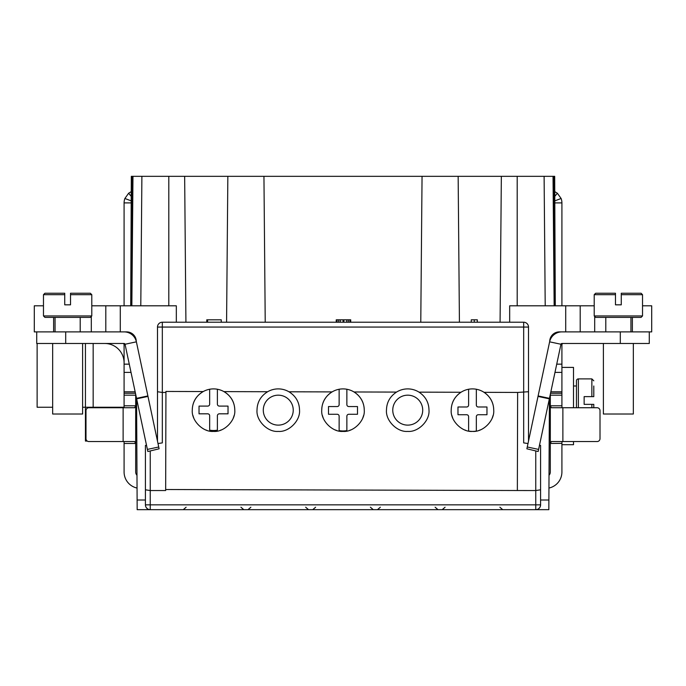 <?xml version="1.0" encoding="UTF-8"?>
<svg xmlns="http://www.w3.org/2000/svg" width="686" height="686" viewBox="0 0 686 686"><rect width="100%" height="100%" fill="white"/><g stroke="black" fill="none" stroke-linecap="round" stroke-linejoin="round"><path stroke-width="1.03" d="M621.267 304.833L621.267 294.688L621.267 304.833L621.267 294.688L642.525 294.688L641.076 293.239L621.267 293.239L621.267 304.833L615.471 304.833L615.471 293.239L615.471 304.833M642.525 315.946L641.076 317.395L595.662 317.395L594.213 315.946L642.525 315.946L642.525 294.688M594.213 294.688L615.471 294.688L615.471 293.239L595.662 293.239L594.213 294.688L594.213 315.946M649.282 331.887L649.282 343.48L649.299 331.887L649.282 343.48L649.299 331.887L559.382 331.887A9.664 9.664 0 0 0 549.718 341.405A9.664 9.664 0 0 1 550.249 338.387L550.249 339.767M580.202 331.887L580.202 305.802L594.213 305.802M649.342 331.887L651.7 331.887L651.7 305.802L642.525 305.802M509.672 322.223L509.672 305.802L580.202 305.802M158.003 443.533L162.325 442.89L162.325 392.469L165.935 392.469L165.935 391.449L203.236 391.552C196.085 395.831 192.432 402.03 192.277 410.151C191.334 420.672 203.005 432.351 213.526 431.408C224.056 432.351 235.727 420.672 234.784 410.151C234.629 402.082 231.01 395.899 223.928 391.612L267.651 391.732C260.706 396.045 257.156 402.185 257.01 410.151C256.067 420.672 267.737 432.351 278.267 431.408C288.789 432.351 300.459 420.672 299.525 410.151C299.379 402.228 295.863 396.105 288.978 391.792L332.084 391.912C325.327 396.242 321.88 402.322 321.743 410.151C320.808 420.672 332.478 432.351 343 431.408C353.522 432.351 365.192 420.672 364.257 410.151C364.12 402.373 360.707 396.311 354.01 391.972L396.534 392.083C389.957 396.439 386.612 402.459 386.475 410.151C385.541 420.672 397.211 432.351 407.733 431.408C418.263 432.351 429.933 420.672 428.99 410.151C428.861 402.51 425.543 396.508 419.035 392.152L460.983 392.263C454.595 396.637 451.337 402.596 451.217 410.151C450.273 420.672 461.944 432.351 472.474 431.408C482.995 432.351 494.666 420.672 493.723 410.151C493.611 402.648 490.387 396.705 484.05 392.323L517.63 392.443L517.355 490.516L535.757 490.541L535.757 509.672L137.166 509.672L136.583 398.54M561.903 331.887A12.562 12.562 0 0 0 549.615 341.834L526.882 448.798L535.757 450.934L535.757 490.541L540.585 489.795L540.585 504.836A4.828 4.828 0 0 1 535.757 509.672L548.834 509.672L549.417 398.54M555.291 305.802L554.682 176.328L554.048 176.328L555.18 305.802M554.357 191.385L557.375 193.238L561.114 198.494A12.562 12.562 0 0 1 561.911 202.902L561.911 305.802M561.911 443.379L561.911 471.985A16.421 16.421 0 0 1 548.946 488.046M562.554 343.48L561.911 344.449L561.911 405.906M561.997 407.733L561.911 405.94M561.911 443.345L550.301 443.482L550.301 471.985A4.828 4.828 0 0 1 549.014 475.287M148.193 451.439L159.118 448.798L136.385 341.834A12.562 12.562 0 0 0 124.097 331.887L126.618 331.887A9.664 9.664 0 0 1 136.282 341.405A9.664 9.664 0 0 0 135.751 338.387L135.751 339.767M36.667 331.887L34.3 331.887L34.3 305.802L34.3 331.887M561.92 344.321L561.911 344.449A0.969 0.969 0 0 1 562.571 343.532M550.318 406.112L550.318 443.07M550.318 394.304L550.301 443.482L551.381 441.552L597.112 441.552A2.898 2.898 0 0 0 600.01 438.654L600.01 410.631A2.898 2.898 0 0 0 597.112 407.733L562.88 407.733L562.88 441.552M573.505 385.995L576.446 385.995L576.446 407.733L576.446 380.824A1.929 1.929 0 0 1 578.375 378.895L578.375 407.733M561.911 367.396L573.505 367.396L573.505 407.733M573.505 441.552L573.505 444.691L561.911 444.691M584.138 396.628L584.138 404.354L584.138 396.628L593.793 396.628L591.864 396.628L593.793 396.628L593.793 394.69M593.793 385.995L593.793 396.628L591.864 396.628L591.864 378.895L578.375 378.895M584.138 404.354L593.793 404.354L593.793 407.733M593.793 406.284L593.793 404.354L591.864 404.354L591.864 407.733M593.793 404.354L591.864 404.354L593.793 404.354M517.63 392.443L528.512 391.723L528.512 441.141L528.512 327.059A4.828 4.828 0 0 0 523.675 322.223L162.325 322.223A4.828 4.828 0 0 0 157.488 327.059L157.488 441.141L157.488 327.059L162.325 327.059L162.325 322.223M527.997 443.533L523.675 442.89L523.675 327.059L528.512 327.059L528.512 391.723M165.935 392.469L165.66 490.541L150.243 490.541L145.415 489.795L145.415 445.42L146.512 445.257M517.355 490.516L165.66 489.521M451.217 410.151A21.257 21.257 0 0 1 484.05 392.323A21.257 21.257 0 0 1 493.723 410.151M396.534 392.083A21.257 21.257 0 0 1 419.035 392.152M324.469 399.741A21.257 21.257 0 0 1 364.257 410.151M267.651 391.732A21.257 21.257 0 0 1 288.978 391.792M192.277 410.151A21.257 21.257 0 0 1 223.928 391.612A21.257 21.257 0 0 1 234.784 410.151M548.886 500.008L540.585 500.008L540.585 445.42L540.585 489.795M554.048 176.328L263.947 176.328L265.225 322.223M130.709 305.802L131.318 176.328L263.947 176.328M124.003 407.733L124.089 405.803L135.699 405.803L135.699 443.482L134.619 441.552L88.888 441.552A2.898 2.898 0 0 1 85.99 438.654L85.99 410.631A2.898 2.898 0 0 1 88.888 407.733L134.619 407.733L135.699 405.803L135.682 394.304M136.986 475.287A4.828 4.828 0 0 1 135.682 471.985L135.682 416.428M87.285 441.072L85.441 441.072L85.441 407.252L124.089 407.252L124.089 344.449A0.969 0.969 0 0 0 123.429 343.532L124.08 344.321M124.089 443.345L124.089 442.35M124.089 442.47L124.089 443.482L135.699 443.482M124.089 443.379L124.089 471.985A16.421 16.421 0 0 0 137.054 488.046M135.459 393.241L124.089 393.241M124.089 305.802L124.089 202.902A12.562 12.562 0 0 1 124.886 198.494L128.625 193.238L131.643 191.385M82.612 407.252L85.441 407.252L85.441 343.48M52.659 407.252L37.13 407.252L37.13 343.48M105.798 331.887L105.798 305.802L176.328 305.802L176.328 322.223M124.097 331.887L36.718 331.887L36.718 343.48L124.097 343.48A0.969 0.969 0 0 1 125.041 344.252L136.385 341.834M105.798 305.802L91.787 305.802M43.475 305.802L34.3 305.802M82.612 343.48L82.612 414.018L52.659 414.018L52.659 343.48M147.842 451.517L125.041 344.252M523.675 322.223L523.675 327.059L162.325 327.059L162.325 392.469L157.488 391.723M137.114 500.008L145.415 500.008L145.415 445.42M184.654 176.328L185.923 322.223M145.415 489.795L145.415 504.836A4.828 4.828 0 0 0 150.243 509.672L148.673 509.406M540.354 506.311L540.585 504.836L145.415 504.836L145.646 506.311M146.298 507.631L147.336 508.695M150.243 450.934L150.243 509.672M535.757 509.672L537.327 509.406M538.664 508.695L539.702 507.631M539.488 445.257L540.585 445.42M649.282 343.48L561.903 343.48A0.969 0.969 0 0 0 560.959 344.252L538.158 451.517L535.757 450.934M651.7 305.802L651.7 331.887M550.541 393.241L561.911 393.241L550.541 393.241M561.911 405.803L550.301 405.803L551.381 407.733L562.88 407.733M561.997 441.552L561.911 443.482M633.341 343.48L633.341 414.018L603.388 414.018L603.388 343.48M124.089 362.808A19.328 19.328 0 0 0 104.761 343.48L105.695 343.506M67.631 317.395L90.338 317.395L91.787 315.946L43.475 315.946L44.924 317.395L67.631 317.395M70.529 304.833L70.529 294.688L70.529 304.833L70.529 294.688L91.787 294.688L90.338 293.239L70.529 293.239L70.529 304.833L64.733 304.833L64.733 293.239L64.733 304.833M43.475 294.688L64.733 294.688L64.733 293.239L44.924 293.239L43.475 294.688L43.475 315.946M227.846 176.328L226.577 322.223M422.053 176.328L420.775 322.223M458.154 176.328L459.423 322.223M501.346 176.328L500.077 322.223M471.265 322.223L471.265 319.813L477.302 319.813L477.302 322.223M474.283 322.223L474.283 319.813M336.234 322.223L336.234 319.813L350.726 319.813L350.726 322.223M206.769 322.223L206.769 319.813L221.261 319.813L221.261 322.223M350.323 322.223L350.323 319.813M349.929 322.223L349.929 319.813M348.317 322.223L348.317 319.813M346.704 322.223L346.704 319.813M343.883 322.223L343.883 319.813M343.077 322.223L343.077 319.813M340.265 322.223L340.265 319.813M338.652 322.223L338.652 319.813M337.04 322.223L337.04 319.813M336.637 322.223L336.637 319.813M207.575 322.223L207.575 319.813M263.287 410.151A14.972 14.972 0 0 0 278.267 425.123A14.972 14.972 0 0 0 293.239 410.151A14.972 14.972 0 0 0 278.267 395.179A14.972 14.972 0 0 0 263.287 410.151M192.963 415.527A21.257 21.257 0 0 0 193.769 417.971M205.706 429.916A21.257 21.257 0 0 0 206.94 430.362M209.659 431.048A21.257 21.257 0 0 0 217.393 431.048M220.112 430.362A21.257 21.257 0 0 0 221.355 429.916M233.291 417.971A21.257 21.257 0 0 0 234.098 415.527M468.607 389.245L468.607 405.066A1.929 1.929 0 0 1 466.669 406.995L457.974 406.995L457.974 414.73L466.669 414.73A1.929 1.929 0 0 1 468.607 416.659L468.607 431.057A21.257 21.257 0 0 0 468.607 431.057A21.257 21.257 0 0 0 476.333 431.057L476.333 416.659A1.929 1.929 0 0 1 478.271 414.73L486.966 414.73L486.966 406.995L478.271 406.995A1.929 1.929 0 0 1 476.333 405.066L476.333 389.245M451.903 415.527A21.257 21.257 0 0 0 452.709 417.971M464.645 429.916A21.257 21.257 0 0 0 465.888 430.362M479.06 430.362A21.257 21.257 0 0 0 480.294 429.916M492.231 417.971A21.257 21.257 0 0 0 493.037 415.527M339.133 389.245L339.133 404.611A1.929 1.929 0 0 1 337.203 406.549L328.508 406.549L328.508 414.275L337.203 414.275A1.929 1.929 0 0 1 339.133 416.205L339.133 430.602A21.257 21.257 0 0 0 346.867 430.602L346.867 416.205A1.929 1.929 0 0 1 348.797 414.275L357.492 414.275L357.492 406.549L348.797 406.549A1.929 1.929 0 0 1 346.867 404.611L346.867 389.245M322.437 415.527A21.257 21.257 0 0 0 323.235 417.971M335.18 429.916A21.257 21.257 0 0 0 336.414 430.362M339.133 431.048A21.257 21.257 0 0 0 346.867 431.048M349.586 430.362A21.257 21.257 0 0 0 350.82 429.916M362.765 417.971A21.257 21.257 0 0 0 363.563 415.527M324.246 400.152A21.257 21.257 0 0 0 321.743 410.151M209.667 389.245L209.667 404.157A1.929 1.929 0 0 1 207.729 406.095L199.034 406.095L199.034 413.821L207.729 413.821A1.929 1.929 0 0 1 209.667 415.759L209.667 430.148A21.257 21.257 0 0 0 217.393 430.148L217.393 415.759A1.929 1.929 0 0 1 219.331 413.821L228.026 413.821L228.026 406.095L219.331 406.095A1.929 1.929 0 0 1 217.393 404.157L217.393 389.245M392.761 410.151A14.972 14.972 0 0 0 407.733 425.123A14.972 14.972 0 0 0 422.713 410.151A14.972 14.972 0 0 0 407.733 395.179A14.972 14.972 0 0 0 392.761 410.151M561.911 202.902L554.451 202.902M554.434 200.998L561.114 198.494M565.71 331.887L565.71 305.802M135.682 395.179L124.089 395.179M120.29 331.887L120.29 305.802M131.952 176.328L130.82 305.802M129.277 364.155L124.089 364.155M131.026 372.395L124.089 372.395M135.151 391.817L124.089 391.817M53.628 317.395L53.628 331.887M91.307 316.426L91.307 331.887M65.702 331.887L65.702 343.48M147.884 395.933L136.54 398.343M168.807 176.328L168.807 305.802M141.891 176.328L140.793 305.802M132.973 176.328L131.849 305.802M158.732 446.998L147.396 449.407M147.987 396.422L136.643 398.832M527.268 446.998L538.604 449.407M538.013 396.422L549.357 398.832M538.116 395.933L549.46 398.343M560.959 344.252L549.615 341.834M620.298 331.887L620.298 343.48M632.372 317.395L632.372 331.887M594.693 316.426L594.693 331.887M556.723 364.155L561.911 364.155M554.974 372.395L561.911 372.395M550.849 391.817L561.911 391.817M550.318 395.179L561.911 395.179M93.167 407.252L93.167 343.48M124.089 202.902L131.549 202.902M131.566 200.998L124.886 198.494M131.601 196.813L128.625 193.238M123.12 407.733L123.12 441.552M517.193 176.328L517.193 305.802M544.109 176.328L545.207 305.802M553.027 176.328L554.151 305.802M554.399 196.813L557.375 193.238M630.94 317.395L630.94 331.887M550.318 423.674L549.289 423.674M591.864 378.895L593.793 380.824M135.682 423.674L136.711 423.674M36.718 331.887L36.718 343.48M80.211 317.395L80.211 331.887M55.06 317.395L55.06 331.887M91.787 294.688L91.787 315.946M240.923 507.211L243.796 509.672M186.129 507.211L183.265 509.672M370.397 507.211L373.261 509.672M315.603 507.211L312.739 509.672M435.13 507.211L437.994 509.672M380.336 507.211L377.471 509.672M499.871 507.211L502.735 509.672M445.077 507.211L442.204 509.672M305.664 507.211L308.529 509.672M250.87 507.211L248.006 509.672M605.789 317.395L605.789 331.887"/></g></svg>
